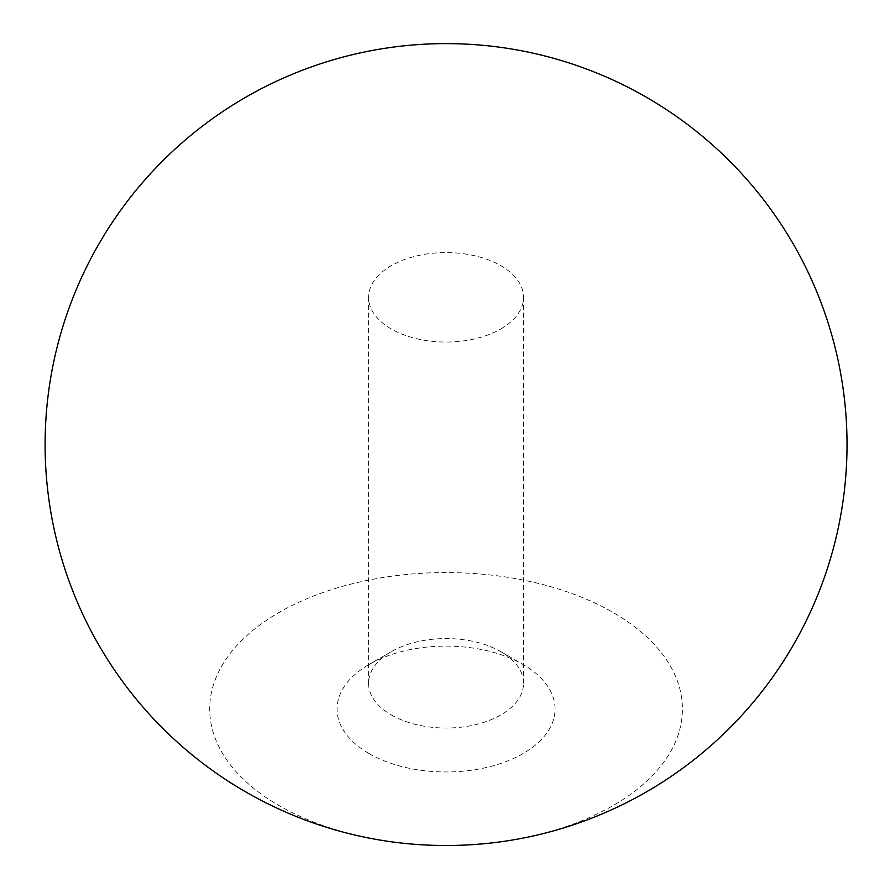 <?xml version="1.0" encoding="UTF-8"?>
<svg xmlns="http://www.w3.org/2000/svg" width="890" height="890" viewBox="0 0 890 890"><rect width="100%" height="100%" fill="white"/><g stroke="black" fill="none" stroke-linecap="round" stroke-linejoin="round"><path stroke-width="0.67" stroke-dasharray="4.45 3.34" d="M500.848 328.944A77.486 44.734 0 0 0 523.543 297.316A77.486 44.734 0 0 0 475.716 255.986A77.486 44.734 0 0 0 391.277 265.687A77.486 44.734 0 0 0 368.582 297.316A77.486 44.734 0 0 0 416.409 338.645A77.486 44.734 0 0 0 500.848 328.944M391.277 714.937A77.486 44.734 0 0 0 500.848 714.937A77.486 44.734 0 0 0 523.543 683.298A77.486 44.734 0 0 0 500.848 651.669A77.486 44.734 0 0 0 391.277 651.669A77.486 44.734 0 0 0 368.582 683.298A77.486 44.734 0 0 0 391.277 714.937M368.994 753.53A108.992 62.923 0 0 0 523.131 753.53A108.992 62.923 0 0 0 523.131 664.541A108.992 62.923 0 0 0 368.994 664.541A108.992 62.923 0 0 0 368.994 753.53M504.53 841.261A236.362 136.459 0 0 0 661.07 652.348A236.362 136.459 0 0 0 311.255 596.945A236.362 136.459 0 0 0 278.926 805.528A236.362 136.459 0 0 0 387.595 841.261M368.582 297.316L368.582 683.298M523.543 297.316L523.543 683.298M391.277 651.669L368.994 664.541M500.848 651.669L523.131 664.541"/><path stroke-width="1.33" d="M387.595 841.261A236.362 136.459 0 0 0 504.53 841.261A400.967 400.967 0 0 0 807.697 271.394A400.967 400.967 0 0 0 173.661 150.354A400.967 400.967 0 0 0 387.595 841.261"/></g></svg>
